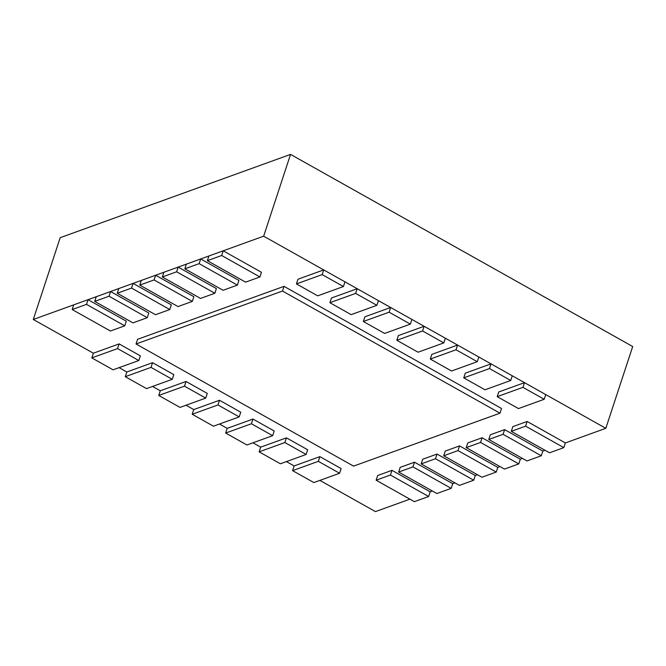 <?xml version="1.0" encoding="UTF-8"?>
<svg xmlns="http://www.w3.org/2000/svg" width="666" height="666" viewBox="0 0 666 666"><rect width="100%" height="100%" fill="white"/><g stroke="black" fill="none" stroke-linecap="round" stroke-linejoin="round"><path stroke-width="1" d="M263.653 236.189L33.3 319.472L60.19 237.687L290.543 154.395L263.653 236.189L605.81 428.313L632.7 346.528L290.543 154.395M319.871 480.386L375.457 511.605L409.873 499.159M391.966 470.338L390.426 475.033L376.124 480.203L377.664 475.516L391.966 470.338L430.203 491.808L432.4 491.008M414.493 462.196L412.953 466.891L398.651 472.061L400.191 467.365L414.493 462.196L452.73 483.666L454.928 482.867M437.029 454.054L435.481 458.741L421.178 463.911L422.719 459.224L437.029 454.054L475.258 475.516L477.455 474.725M459.557 445.904L458.008 450.599L443.706 455.769L445.246 451.073L459.557 445.904L497.785 467.374L499.983 466.575M482.084 437.762L480.544 442.449L466.233 447.627L467.773 442.932L482.084 437.762L520.312 459.224L522.519 458.433M504.612 429.612L503.071 434.307L488.761 439.477L490.309 434.79L504.612 429.612L542.84 451.082L545.046 450.283M527.139 421.47L525.599 426.157L511.288 431.335L512.837 426.64L527.139 421.47L565.367 442.94L605.81 428.313M33.3 319.472L93.365 353.205L119.106 343.897L117.566 348.584L91.825 357.892L93.365 353.205M119.089 367.649L126.831 371.994L152.564 362.687L151.024 367.374L125.283 376.681L126.831 371.994M152.556 386.438L160.29 390.784L186.03 381.476L184.49 386.172L158.749 395.471L160.29 390.784M186.022 405.228L193.756 409.573L219.489 400.266L217.949 404.961L192.208 414.26L193.756 409.573M219.48 424.017L227.214 428.363L252.955 419.056L251.415 423.751L225.674 433.05L227.214 428.363M252.947 442.807L260.681 447.152L286.413 437.845L284.873 442.54L259.132 451.848L260.681 447.152M286.405 461.596L294.139 465.942L319.88 456.635L318.34 461.33L292.599 470.637L294.139 465.942M319.88 456.635L341.125 468.564L339.585 473.26L318.34 461.33M292.599 470.637L313.844 482.567L339.585 473.26M286.413 437.845L307.667 449.775L306.127 454.47L284.873 442.54M259.132 451.848L280.386 463.777L306.127 454.47M252.955 419.056L274.201 430.985L272.66 435.681L251.415 423.751M225.674 433.05L246.92 444.988L272.66 435.681M219.489 400.266L240.742 412.196L239.202 416.891L217.949 404.961M192.208 414.26L213.461 426.198L239.202 416.891M186.03 381.476L207.276 393.406L205.736 398.101L184.49 386.172M158.749 395.471L179.995 407.409L205.736 398.101M152.564 362.687L173.818 374.617L172.269 379.312L151.024 367.374M125.283 376.681L146.537 388.619L172.269 379.312M119.106 343.897L140.351 355.827L138.811 360.522L117.566 348.584M91.825 357.892L113.07 369.821L138.811 360.522M86.505 304.37L72.194 309.548L73.743 304.853L88.045 299.683L86.505 304.37L124.733 325.84L126.274 321.145L88.045 299.683M72.194 309.548L110.431 331.01L124.733 325.84M109.033 296.228L94.722 301.398L96.27 296.711L110.573 291.533L109.033 296.228L147.261 317.699L148.801 313.003L110.573 291.533M94.722 301.398L132.959 322.868L147.261 317.699M131.56 288.078L117.249 293.256L118.798 288.561L133.1 283.391L131.56 288.078L169.788 309.548L171.329 304.853L133.1 283.391M117.249 293.256L155.486 314.718L169.788 309.548M154.087 279.936L139.785 285.106L141.325 280.419L155.628 275.241L154.087 279.936L192.316 301.407L193.864 296.711L155.628 275.241M139.785 285.106L178.013 306.576L192.316 301.407M176.615 271.795L162.313 276.964L163.853 272.269L178.155 267.099L176.615 271.795L214.843 293.256L216.392 288.569L178.155 267.099M162.313 276.964L200.541 298.435L214.843 293.256M199.142 263.644L184.84 268.814L186.38 264.127L200.691 258.957L199.142 263.644L237.379 285.115L238.919 280.419L200.691 258.957M184.84 268.814L223.068 290.284L237.379 285.115M221.67 255.503L207.367 260.672L208.908 255.977L223.218 250.807L221.67 255.503L259.906 276.964L261.447 272.277L223.218 250.807M207.367 260.672L245.596 282.143L259.906 276.964M322.178 274.608L296.437 283.916L297.977 279.22L323.718 269.913L322.178 274.608L343.423 286.538L344.971 281.843L323.718 269.913M296.437 283.916L317.69 295.846L343.423 286.538M355.636 293.398L329.903 302.705L331.443 298.01L357.184 288.703L355.636 293.398L376.889 305.328L378.43 300.641L357.184 288.703M329.903 302.705L351.149 314.635L376.889 305.328M389.102 312.188L363.361 321.495L364.91 316.8L390.642 307.492L389.102 312.188L410.348 324.117L411.896 319.43L390.642 307.492M363.361 321.495L384.615 333.425L410.348 324.117M422.569 330.977L396.828 340.284L398.368 335.589L424.109 326.282L422.569 330.977L443.814 342.907L445.354 338.22L424.109 326.282M396.828 340.284L418.073 352.214L443.814 342.907M456.027 349.767L430.286 359.074L431.834 354.379L457.567 345.071L456.027 349.767L477.272 361.696L478.821 357.009L457.567 345.071M430.286 359.074L451.54 371.004L477.272 361.696M489.493 368.556L463.752 377.863L465.293 373.168L491.033 363.869L489.493 368.556L510.739 380.486L512.279 375.799L491.033 363.869M463.752 377.863L484.998 389.793L510.739 380.486M522.952 387.346L497.211 396.653L498.759 391.958L524.492 382.659L522.952 387.346L544.205 399.275L545.745 394.588L524.492 382.659M497.211 396.653L518.464 408.583L544.205 399.275M565.367 442.94L563.827 447.627L525.599 426.157M511.288 431.335L549.525 452.797L563.827 447.627M542.84 451.082L541.3 455.777L503.071 434.307M488.761 439.477L526.997 460.947L541.3 455.777M520.312 459.224L518.772 463.919L480.544 442.449M466.233 447.627L504.462 469.089L518.772 463.919M497.785 467.374L496.245 472.061L458.008 450.599M443.706 455.769L481.934 477.239L496.245 472.061M475.258 475.516L473.717 480.211L435.481 458.741M421.178 463.911L459.407 485.381L473.717 480.211M452.73 483.666L451.182 488.353L412.953 466.891M398.651 472.061L436.879 493.531L451.182 488.353M430.203 491.808L428.654 496.503L390.426 475.033M376.124 480.203L414.352 501.673L428.654 496.503M282.476 291.05L136.039 343.989L137.587 339.302L284.016 286.355L282.476 291.05L499.983 413.178L501.523 408.491L284.016 286.355M136.039 343.989L353.546 466.125L499.983 413.178"/></g></svg>
